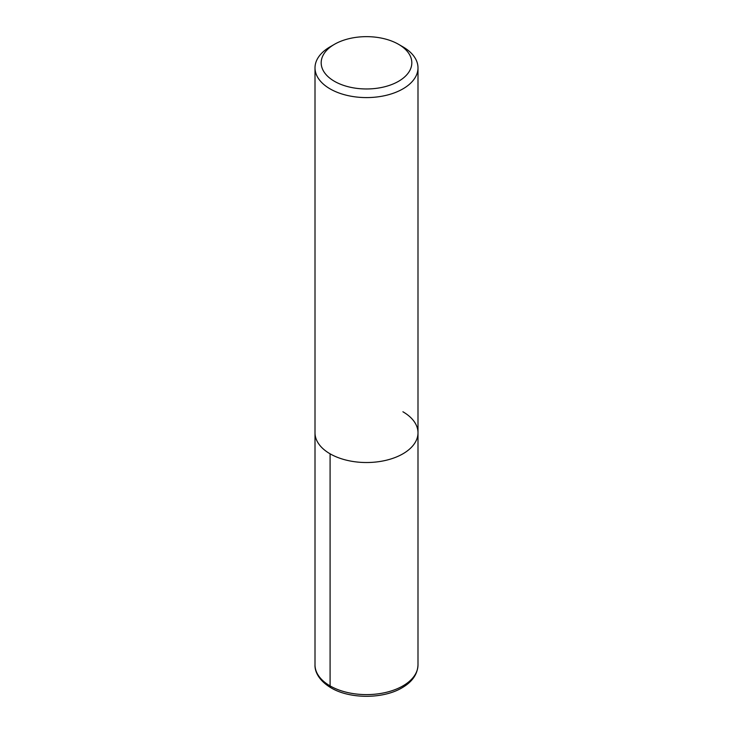 <?xml version="1.0" encoding="UTF-8"?>
<svg xmlns="http://www.w3.org/2000/svg" width="733" height="733" viewBox="0 0 733 733"><rect width="100%" height="100%" fill="white"/><g stroke="black" fill="none" stroke-linecap="round" stroke-linejoin="round"><path stroke-width="1.1" d="M330.94 687.783A4.123 2.382 -60 0 1 330.088 685.905A51.493 29.732 0 0 0 386.209 692.346A51.493 29.732 0 0 0 417.993 664.877C417.572 674.177 412.34 681.763 402.289 687.655C383.249 699.2 349.705 699.117 330.94 687.783C317.994 680.004 314.668 670.649 315.007 664.877L315.007 432.8A51.493 29.732 -0 0 0 366.5 462.523A51.493 29.732 -0 0 0 417.993 432.8A51.493 29.732 -0 0 0 402.912 411.772M334.459 81.308A45.318 26.159 0 0 0 398.541 81.308A45.318 26.159 0 0 0 398.541 44.31A45.318 26.159 0 0 0 334.459 44.31A45.318 26.159 0 0 0 334.459 81.308M398.541 44.31L402.912 46.839A51.493 29.732 180 0 1 417.993 67.857A51.493 29.732 180 0 1 386.209 95.327A51.493 29.732 180 0 1 330.088 88.876A51.493 29.732 180 0 1 315.007 67.857A51.493 29.732 180 0 1 330.088 46.839L334.459 44.31M315.007 67.857L315.007 432.8A51.493 29.732 -0 0 0 366.5 462.523A51.493 29.732 -0 0 0 417.993 432.8L417.993 67.857M315.007 664.877A51.493 29.732 0 0 0 330.088 685.905L330.088 453.819M417.993 664.877L417.993 432.8"/></g></svg>
